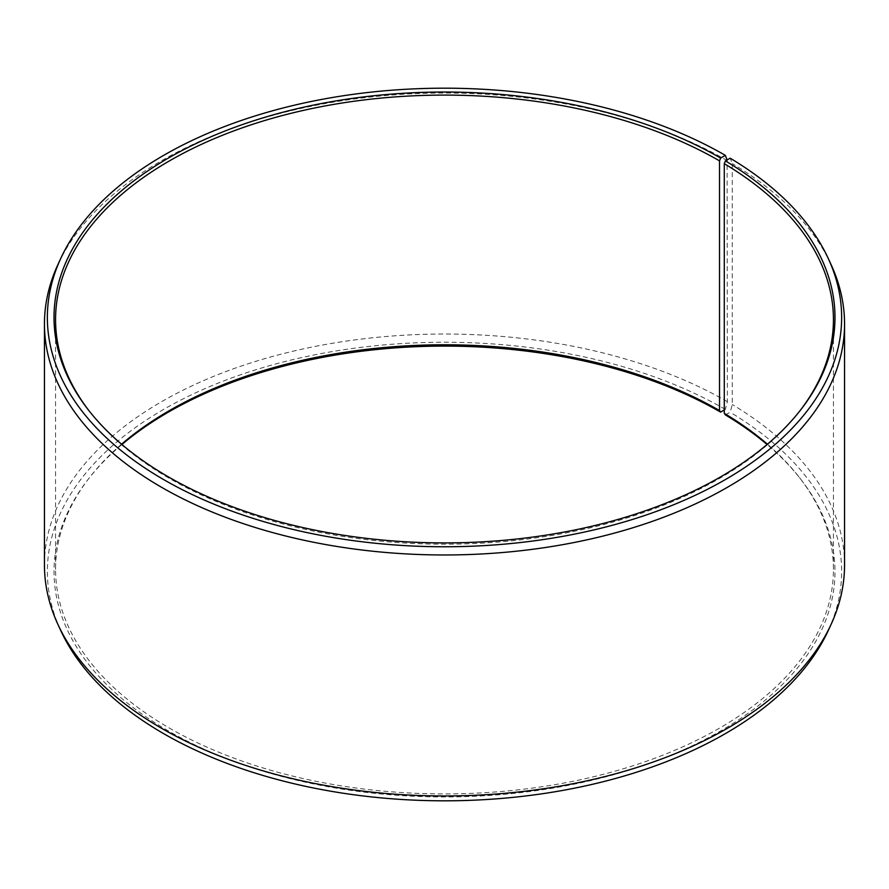 <?xml version="1.0" encoding="UTF-8"?>
<svg xmlns="http://www.w3.org/2000/svg" width="889" height="889" viewBox="0 0 889 889"><rect width="100%" height="100%" fill="white"/><g stroke="black" fill="none" stroke-linecap="round" stroke-linejoin="round"><path stroke-width="0.67" stroke-dasharray="4.45 3.33" d="M121.56 444.2A388.938 224.55 -0 0 0 89.445 477.682A388.938 224.55 -0 0 0 55.562 569.349A388.938 224.55 -0 0 0 169.477 728.135A388.938 224.55 -0 0 0 593.341 776.808A388.938 224.55 -0 0 0 833.438 569.349A388.938 224.55 -0 0 0 799.555 477.682A388.938 224.55 -0 0 0 767.44 444.2M88.756 410.418A388.938 224.55 -0 0 0 89.445 411.318A388.938 224.55 -0 0 0 169.477 478.438A388.938 224.55 -0 0 0 799.555 411.318A388.938 224.55 -0 0 0 800.244 410.418M724.279 409.996L725.324 409.396L727.38 401.672L727.08 159.92M727.38 160.687A400.05 230.962 -0 0 0 340.665 100.957A400.05 230.962 -0 0 0 57.929 264.566M727.38 401.672A400.05 230.962 -0 0 0 291.403 351.611A400.05 230.962 -0 0 0 44.45 564.993M725.324 409.396A397.139 229.284 -0 0 0 246.186 372.869A397.139 229.284 -0 0 0 60.741 630.534M121.915 444.5A390.482 225.439 -0 0 0 88.044 479.493A390.482 225.439 -0 0 0 168.388 730.936A390.482 225.439 -0 0 0 665.939 757.217A390.482 225.439 -0 0 0 800.956 479.493A390.482 225.439 -0 0 0 767.085 444.5M725.391 414.919L730.18 412.252L732.269 404.551L732.269 163.565L730.18 158.198M828.259 630.534A397.139 229.284 -0 0 0 730.18 412.252M844.55 564.993A400.05 230.962 -0 0 0 732.269 404.551M831.071 264.566A400.05 230.962 -0 0 0 732.269 163.565M833.438 569.349L833.438 319.651M799.555 411.318L800.956 409.507M799.555 477.682L800.956 479.493M89.445 477.682L88.044 479.493M89.445 411.318L88.044 409.507M55.562 569.349L55.562 319.651"/><path stroke-width="1.33" d="M767.44 444.2A388.938 224.55 -0 0 0 724.279 413.363L725.391 414.919A390.482 225.439 -0 0 1 767.085 444.5M800.244 410.418A388.938 224.55 -0 0 0 833.438 319.651A388.938 224.55 -0 0 0 724.279 163.665L724.279 413.363M727.08 159.92L725.324 155.342L720.612 158.064A390.482 225.439 -0 0 0 223.061 131.783A390.482 225.439 -0 0 0 88.044 409.507A390.482 225.439 -0 0 0 168.388 476.882A390.482 225.439 -0 0 0 800.956 409.507A390.482 225.439 -0 0 0 725.391 160.865L724.279 163.665M725.324 155.342A397.139 229.284 -0 0 0 341.42 96.045A397.139 229.284 -0 0 0 60.741 258.466A397.139 229.284 -0 0 0 163.676 479.604A397.139 229.284 -0 0 0 642.814 516.131A397.139 229.284 -0 0 0 828.259 258.466A397.139 229.284 -0 0 0 730.18 158.198L725.391 160.865M60.741 258.466L57.929 264.566A400.05 230.962 -0 0 0 44.45 324.007A400.05 230.962 -0 0 0 161.62 487.328A400.05 230.962 -0 0 0 597.597 537.389A400.05 230.962 -0 0 0 844.55 324.007A400.05 230.962 -0 0 0 831.071 264.566L828.259 258.466M44.45 324.007L44.45 564.993A400.05 230.962 -0 0 0 57.929 624.434A400.05 230.962 -0 0 0 161.62 728.313A400.05 230.962 -0 0 0 548.335 788.043A400.05 230.962 -0 0 0 831.071 624.434A400.05 230.962 -0 0 0 844.55 564.993L844.55 324.007M57.929 624.434L60.741 630.534A397.139 229.284 -0 0 0 163.676 733.658A397.139 229.284 -0 0 0 547.58 792.955A397.139 229.284 -0 0 0 828.259 630.534L831.071 624.434M720.612 158.064L719.523 160.865L719.523 410.562A388.938 224.55 -0 0 0 121.56 444.2M719.523 410.562L720.612 412.118A390.482 225.439 -0 0 0 121.915 444.5M720.612 412.118L724.279 409.996M719.523 160.865A388.938 224.55 -0 0 0 295.659 112.192A388.938 224.55 -0 0 0 55.562 319.651A388.938 224.55 -0 0 0 88.756 410.418"/></g></svg>
